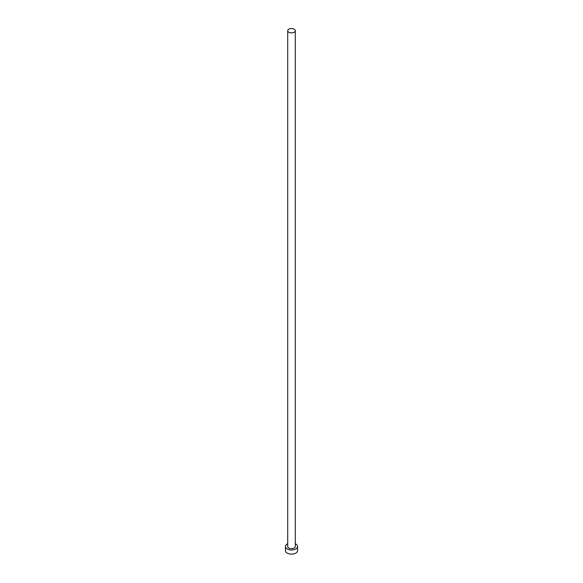 <?xml version="1.0" encoding="UTF-8"?>
<svg xmlns="http://www.w3.org/2000/svg" width="583" height="583" viewBox="0 0 583 583"><rect width="100%" height="100%" fill="white"/><g stroke="black" fill="none" stroke-linecap="round" stroke-linejoin="round"><path stroke-width="0.87" d="M288.818 32.247A3.79 2.186 0 0 0 292.95 32.721A3.79 2.186 0 0 0 295.289 30.695A3.79 2.186 0 0 0 294.182 29.15A3.79 2.186 0 0 0 290.05 28.676A3.79 2.186 0 0 0 287.711 30.695A3.79 2.186 0 0 0 288.818 32.247M287.711 30.695L287.711 546.49A3.79 2.186 0 0 0 288.818 548.035A3.79 2.186 0 0 0 292.95 548.508A3.79 2.186 0 0 0 295.289 546.49L295.289 30.695M287.711 543.757A6.063 3.498 0 0 0 285.437 546.49A6.063 3.498 0 0 0 287.215 548.967A6.063 3.498 0 0 0 293.817 549.725A6.063 3.498 0 0 0 297.563 546.49A6.063 3.498 0 0 0 295.785 544.012A6.063 3.498 0 0 0 295.289 543.757M285.437 546.49L285.437 550.614A6.063 3.498 0 0 0 287.215 553.092A6.063 3.498 0 0 0 293.817 553.85A6.063 3.498 0 0 0 297.563 550.614L297.563 546.49"/></g></svg>

